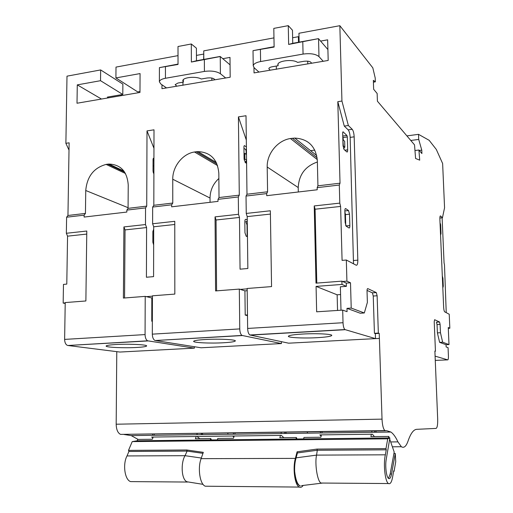 <?xml version="1.0" encoding="UTF-8"?>
<svg xmlns="http://www.w3.org/2000/svg" width="513" height="513" viewBox="0 0 513 513"><rect width="100%" height="100%" fill="white"/><g stroke="black" fill="none" stroke-linecap="round" stroke-linejoin="round"><path stroke-width="0.77" d="M435.095 356.144L447.753 359.87C448.253 359.767 448.477 358.446 448.42 355.919L448.061 347.628L446.137 346.948L446.041 344.71L439.615 342.351L437.397 332.892L437.05 324.569L436.486 322.164L439.551 321.991L434.614 319.695L434.222 321.715L435.441 351.238L434.889 351.264M435.441 351.238L434.883 351.059L437.679 418.999C437.801 424.642 437.268 427.778 436.088 428.413L416.748 429.323C413.606 429.49 410.721 433.357 408.085 440.936C406.193 446.4 403.949 448.33 401.358 446.733L397.921 441.873C395.741 437.089 393.407 433.812 390.906 432.036L386.84 430.728L384.904 430.593C383.307 429.06 382.345 425.239 382.031 419.134L379.229 333.373L378.337 333.091L377.126 295.757L376.311 292.59L367.783 288.614C367.276 288.556 367.026 289.409 367.032 291.172L367.379 302.394L364.32 312.968L351.219 308.082L350.501 282.791L346.916 281.15L346.326 260.02L356.202 265.221C357.285 265.433 357.824 263.74 357.824 260.149L354.169 136.83C353.964 133.226 353.31 130.712 352.213 129.295L348.346 125.505L341.94 101.042L337.81 101.677L340.023 183.192L317.932 185.815L317.335 160.518C315.796 146.372 308.262 138.888 294.731 138.074L290.448 138.523L317.297 159.601M341.94 101.042L339.843 25.695L372.816 67.844L375.208 77.982L375.336 81.856L373.349 80.342L373.644 89.268L377.145 93.488L377.408 101.189L414.523 144.865L415.588 158.479L419.705 160.146L418.916 150.027L421.904 153.547L421.769 150.149L418.711 139.421L418.512 134.335L429.163 140.312L436.294 149.424L442.629 163.512L444.566 207.803L442.443 217.788L440.552 215.941C440.051 215.761 439.827 216.864 439.878 219.25L443.642 307.127C443.796 309.647 444.136 311.211 444.662 311.827L449.228 314.238L449.837 328.243L448.259 327.518L448.997 344.569L446.041 344.71M448.997 344.569L442.655 342.203L439.615 342.351M442.655 342.203L440.455 332.725L437.397 332.892M440.455 332.725L440.103 324.396L439.551 321.991M446.233 312.661L444.482 264.817L444.066 262.919L442.123 217.82M385.507 430.792L120.561 434.389C117.81 433.036 116.348 429.65 116.182 424.213L116.778 351.655M86.755 234.075L67.556 236.166L66.786 284.099L63.471 284.388L63.163 303.074L65.209 303.478M178.017 55.628L116.009 67.094L115.912 77.925L140.068 73.577L139.978 92.449L77.008 103.235L77.283 84.876L100.529 80.695L100.651 69.935L66.998 76.161L65.882 143.313L69.005 150.11M138.125 439.423L131.219 435.601L124.011 434.479M442.302 275.872L442.943 278.322L443.277 286.209L442.822 287.94M440.051 223.27L440.635 224.604L441.02 233.582L440.558 235.14M449.837 328.243L448.291 328.326M283.862 437.685L281.368 435.39L232.626 436.018L233.896 436.967M152.88 437.839L151.643 437.063L232.626 436.018M374.419 436.608L372.432 434.21L319.83 434.889L321.132 436.133M418.512 134.335L406.905 135.9M215.838 161.653L215.043 161.762M314.809 150.097L310.557 150.668M421.769 150.149L419.281 150.463M418.916 150.027L414.972 150.533M161.973 84.792L161.967 88.678L230.183 77.226L229.991 57.398L222.802 58.694M253.967 67.601L254.038 72.91L328.185 60.451L327.653 39.822L320.587 41.098M120.504 94.847L121.696 95.578M100.651 69.935L122.87 84.113L122.793 94.456L107.364 97.104L108.576 97.823M273.961 37.879L203.744 50.87L203.789 59.418M65.882 143.313L69.127 142.819L67.953 215.486L66.613 217.204L84.138 215.139L85.44 213.408L67.953 215.486M85.44 213.408L85.748 190.503C87.063 176.472 93.853 167.77 106.12 164.404L125.467 173.49M124.653 172.137L107.762 164.166L106.12 164.404M107.762 164.166L109.019 164.057C120.811 164.583 127.211 171.566 128.231 185.001L128.077 208.349L146.731 206.13L145.551 207.893L145.487 224.547M340.023 183.192L339.305 185.039L317.162 187.649L317.214 189.778L266.715 195.684L266.683 193.606L267.587 191.785L246.984 194.235L246.016 115.733L238.417 116.893L239.282 195.145L238.314 196.954L217.999 199.345L218.019 201.385L171.643 206.816L171.643 204.815L172.766 203.045L153.817 205.29L154.003 129.821L147.007 130.892L146.731 206.13M172.766 203.045L172.753 179.236C172.522 166.513 182.66 153.72 194.485 151.995L217.583 165.596M216.986 164L196.261 151.739L194.485 151.995M196.261 151.739L197.954 151.604C210.599 152.239 217.557 159.46 218.827 173.272L219.019 197.55L239.282 195.145M267.587 191.785L267.196 167.014C266.747 153.772 277.591 140.395 290.448 138.523M339.843 25.695L298.938 33.262L299.124 42.149M63.163 303.074L65.215 302.92M247.484 315.649L245.208 315.059L244.919 290.865L239.321 289.088L239.757 328.91C239.904 332.283 240.661 334.463 242.021 335.438L281.413 343.563L281.38 341.658M281.413 343.563L201.077 347.782L155.247 340.517L242.021 335.438M152.348 321.33L151.765 321.215L151.829 297.982L145.217 296.373L145.07 334.585C145.192 337.823 146.051 339.895 147.648 340.818L194.395 348.135L194.389 346.724M194.395 348.135L119.882 352.046L67.863 345.493L147.648 340.818M379.396 338.413L288.627 343.184L249.876 334.989L344.916 329.57L375.497 338.618L375.336 333.585L374.432 333.303L373.24 296.033L372.419 292.865L367.039 290.396M346.281 283.118L341.908 281.143L341.991 284.426L346.371 286.35L346.281 283.118L350.501 282.791M346.916 281.15L342.652 281.483M351.219 308.082L346.98 308.358L347.07 311.673L342.69 310.115L316.656 311.808L316.072 286.395L341.991 284.426M346.371 286.35L340.369 286.799L340.998 310.224M364.32 312.968L360.254 313.231L346.98 308.358M378.337 333.091L374.432 333.303M379.229 333.373L375.336 333.585M442.443 217.788L439.865 218.044M418.711 139.421L410.791 140.472M375.336 81.856L373.406 82.163M348.346 125.505L344.274 126.089L337.81 101.677M353.495 263.797L350.155 137.381C349.949 133.784 349.289 131.277 348.18 129.866L344.274 126.089M346.326 260.02L342.081 260.386L340.613 206.431L315.085 209.214L314.225 205.937L315.995 283.15L341.908 281.143M316.79 283.093L315.085 209.214M307.075 431.709L307.614 433.184M286.28 433.472L285.767 432.017M233.216 434.203L233.684 432.767M199.858 438.692L196.934 436.48M152.355 435.313L152.912 433.921M376.228 432.241L375.805 430.728M320.285 433.004L320.644 431.516M227.548 432.85L228.163 434.274M202.795 434.62L202.205 433.216M77.283 84.876L101.478 99.041M166.494 87.903L160.877 84.042L159.383 81.836C159.588 80.208 161.601 79.015 165.442 78.271L204.418 71.422C211.285 70.537 216.608 71.301 220.391 73.712L225.457 77.803M203.764 54.218L203.635 59.444M258.956 72.07L254.224 67.844L253.23 65.818C253.602 63.868 256.058 62.445 260.598 61.547L303.055 54.083C310.442 53.128 315.751 53.968 318.977 56.61L323.043 61.092M299.028 37.411L298.374 36.699L298.489 42.265M100.529 80.695L122.793 94.456M311.468 63.073C310.673 61.438 308.166 60.848 303.946 61.291L297.578 62.387C292.923 58.912 277.7 60.701 277.841 64.683L278.091 65.747L272.243 66.761C270.146 67.165 269.011 67.812 268.825 68.704L270.139 70.153M327.903 49.549L318.547 38.731L318.977 56.61M339.305 185.039L339.798 203.11L340.613 206.431M349.847 225.566C349.84 227.349 349.565 228.15 349.007 227.977L346.166 226.156L345.166 222.527L344.845 210.971C344.851 209.169 345.14 208.381 345.704 208.592L348.532 210.561L349.52 214.184L349.847 225.566L345.974 225.957M342.665 132.591L343.011 131.764L346.916 135.451L347.32 136.965L347.686 149.828C347.686 151.515 347.416 152.226 346.884 151.97L344.056 149.463L343.024 145.647L342.665 132.591M317.162 187.649L317.932 185.815M317.13 157.799L292.384 138.247M317.374 162.005C305.299 166.199 298.912 174.715 298.22 187.546L298.31 191.99M246.984 194.235L246.028 196.043L266.683 193.606M239.481 217.448L216.063 219.994L215.056 216.877L238.5 214.293L239.481 217.448L240.052 269.178L247.85 268.504L247.208 216.601L246.246 213.44L246.028 196.043M246.317 140.043L238.417 116.893M238.314 196.954L238.5 214.287M246.599 163.384L245.31 162.557L244.079 158.94L243.931 146.397L244.368 145.57L246.4 146.942M247.458 236.782L246.163 236.192L244.957 232.742L244.829 221.648C244.881 219.923 245.272 219.147 245.996 219.34L247.247 219.955M217.999 199.345L219.019 197.55M218.865 178.486C213.119 183.776 210.176 190.291 210.029 198.037L210.054 202.321M153.817 205.29L152.656 207.053L171.643 204.815M146.596 227.56L125.044 229.907L123.909 226.932L145.487 224.553L146.596 227.56L146.417 277.244L153.579 276.622L153.708 226.784L152.611 223.764L152.656 207.053M153.958 148.27L147.007 130.892M153.663 244.964L152.842 242.13L152.868 231.472L153.701 229.253M153.894 174.138L153.028 171.169L153.06 159.107L153.599 158.293L153.932 158.466M145.551 207.893L126.858 210.099L128.077 208.349M126.858 210.099L126.846 212.055L84.113 217.063L84.138 215.139M67.556 236.166L66.357 233.28L86.793 231.03L85.876 300.971L65.222 302.567L64.625 339.401C64.721 342.524 65.658 344.518 67.434 345.39M66.35 233.28L66.613 217.204M115.912 77.925L137.702 91.898L139.985 91.5M214.819 79.63C213.632 78.136 211.067 77.591 207.117 78.002L201.263 79.008C196.12 75.969 182.487 77.322 182.814 80.817L183.346 82.106L177.966 83.029L175.151 84.658L176.799 86.139M230.061 64.85L220.25 56.533L220.391 73.712M205.226 339.51C197.947 339.959 194.087 340.555 193.645 341.312C192.907 342.71 210.388 343.524 223.424 342.761C230.741 342.338 234.697 341.741 235.313 340.965C236.429 339.593 218.679 338.695 205.226 339.51M239.757 328.91L152.316 334.149C152.438 337.394 153.291 339.484 154.868 340.408M152.316 334.149L152.419 295.815L174.83 294.084L174.766 221.321L152.611 223.764M115.72 344.531C109.519 344.909 106.319 345.416 106.12 346.051C105.678 347.378 124.287 348.199 136.766 347.461C143.018 347.102 146.308 346.596 146.641 345.948C147.481 344.653 128.583 343.748 115.72 344.531M302.497 334.053C293.898 334.585 289.204 335.297 288.409 336.201C287.331 337.663 303.677 338.465 317.278 337.676C325.883 337.169 330.693 336.451 331.706 335.534C333.155 334.085 316.547 333.206 302.497 334.053M342.69 310.115L343.03 322.722L247.644 328.435C247.792 331.821 248.542 334.008 249.876 334.989M247.644 328.435L247.157 288.479L271.563 286.594L270.351 210.779L246.24 213.434M340.574 294.558L337.137 294.802L316.072 286.395M343.03 322.722C343.216 326.249 343.838 328.532 344.916 329.57M339.798 203.116L314.225 205.937M284.535 432.036L285.048 433.491M201.064 433.235L201.647 434.633M374.471 430.747L374.9 432.26M178.03 64.08L159.408 67.633L178.03 64.452L178.005 46.503L191.311 43.983L191.375 62.035L220.25 56.533M203.603 54.089L196.447 55.404M220.16 56.449L196.473 60.752L196.415 48.184L191.311 43.983M274.115 46.677L253.024 50.652L274.122 47.061L273.801 28.388L288.28 25.65L288.646 44.432L318.464 38.642L292.737 43.316L292.474 30.241L288.28 25.65M298.374 36.699L292.628 37.75M278.091 65.747L278.059 63.984M344.864 211.632L345.435 214.614L345.736 225.528M342.755 135.894L343.357 140.113M216.589 290.845L216.063 219.994M247.157 288.857L240.276 289.39M247.208 216.601L270.402 214.081M215.056 216.877L215.588 290.929L239.321 289.088M243.951 148.328L245.644 149.463L246.131 150.899L246.169 154.259M246.253 160.947L246.278 163.179M245.836 221.526L247.266 221.372L245.817 221.52L247.035 224.963L247.138 236.64M124.563 297.976L125.044 229.907M152.412 296.181L146.346 296.649M153.708 226.784L174.773 224.489M123.909 226.932L123.396 298.066L145.217 296.373M153.06 160.3L153.926 160.755M183.346 82.106L183.34 79.688M247.478 314.911L245.208 315.059M247.183 290.691L244.919 290.865M151.829 297.982L152.412 297.938M151.765 321.215L152.348 321.176M337.137 294.802L337.548 310.448M297.014 438.981L296.373 437.538L279.822 437.736L280.47 435.402M280.977 433.549L281.38 432.081M196.19 436.486L195.389 438.743L210.753 438.557L210.272 439.962L217.332 439.885L217.801 438.474L233.473 438.288L234.204 435.999M234.781 434.178L235.236 432.741M196.819 434.703L197.319 433.286M210.272 439.962L137.195 440.789L137.747 439.429L152.323 439.256L153.195 437.044M153.887 435.287L154.432 433.902M389.296 437.942L388.777 436.441L370.899 436.653L371.354 434.222M371.72 432.299L372.008 430.779M388.777 436.441L388.514 437.948L303.606 438.91L303.972 437.448L320.869 437.249L321.427 434.87M321.875 432.985L322.228 431.491M191.375 62.035L196.473 60.752M288.646 44.432L292.737 43.316M211.497 439.949L210.753 438.557M388.476 478.373L390.169 474.025L394.196 452.036L389.688 439.07M342.87 139.978L343.332 145.846L344.826 147.186L343.575 148.661M343.332 145.846L343.056 146.167M343.165 139.94L344.659 141.306L344.826 147.186M246.567 160.569L245.086 162.364M244.015 153.49L244.836 153.381L244.906 159.056L246.561 160.127M244.906 159.056L244.162 159.953M244.836 153.381L246.49 154.471M153.9 171.708L153.201 172.573M153.041 165.93L153.913 165.808M296.373 437.538L295.995 438.993L217.332 439.885M201.308 458.038L185.033 455.685L127.012 455.935L128.898 451.472L187.117 451.1L186.777 449.991L203.315 452.344L201.09 458.66C197.441 468.247 199.974 484.567 205.322 486.209L207.887 486.228M201.09 458.66L295.366 458.385C292.519 468.369 294.866 485.388 299.291 487.081C300.65 487.722 301.939 487.177 303.157 485.433M295.366 458.385L297.098 451.799L297.405 452.947L317.303 450.267L316.97 449.087L297.098 451.799M322.645 483.054L301.522 485.631M299.9 485.837L299.63 485.708C297.226 483.945 295.565 479.187 294.648 471.441C295.187 479.18 296.771 483.932 299.406 485.708L300.438 485.958M294.648 471.441C294.456 466.259 294.949 461.719 296.123 457.84L297.405 452.947M189.656 482.201L186.912 481.758C181.358 479.45 180.621 462.944 185.033 455.685L187.117 451.1L202.962 453.345M321.273 483.163L321.035 483.041C317.284 481.572 314.629 463.168 316.566 455.114L296.123 457.84M133.348 481.63L130.661 481.611C124.794 480.091 122.511 464.207 127.012 455.935M393.606 471.376L394.061 471.376L393.702 470.819L392.843 475.724C391.881 481.848 390.425 484.458 388.469 483.547C385.09 481.874 383.147 464.066 385.359 454.813L316.566 455.114L317.303 450.267L386.251 449.824L385.981 448.612L316.97 449.087M385.359 454.813L386.251 449.824M128.898 451.472L128.506 450.388L186.777 449.991M128.506 450.388L132.226 441.61L387.732 438.814L385.981 448.612M387.732 438.814L389.886 437.935L386.244 459.25C384.981 466.035 386.385 477.334 388.623 478.488C389.861 479.129 390.835 477.641 391.541 474.031L395.273 453.486L395.735 461.738L394.061 471.376M388.514 437.948L389.886 437.935M295.995 438.993L303.606 438.91M132.226 441.61L137.195 440.789M393.926 453.492L395.273 453.486M447.753 359.87L435.268 360.402M440.103 324.396L437.05 324.569M116.182 424.213L382.031 419.134M390.688 441.943L397.921 441.873M376.247 292.551L372.355 292.833M377.126 295.757L373.24 296.033M440.218 216.011L440.59 215.973M352.213 129.295L348.18 129.866M354.169 136.83L350.155 137.381M357.824 260.149L353.726 260.501M442.943 278.322L442.411 278.367M443.277 286.209L442.751 286.248M440.635 224.604L440.109 224.656M440.43 223.623L440.071 223.662M441.02 233.582L440.494 233.633M276.372 69.319L276.315 66.055M307.768 63.945L307.71 61.169M298.22 187.546L267.196 167.014M210.029 198.037L172.753 179.236M128.077 207.694L85.748 190.503M182.955 85.312L182.949 82.17M211.85 80.368L211.831 78.053M242.348 335.553L155.247 340.517M148.033 340.927L67.863 345.493M345.172 329.699L250.197 335.111M165.442 78.271L165.449 66.728M260.598 61.547L260.424 49.537M302.792 41.874L303.055 54.083M348.513 210.548L344.845 210.939L348.532 210.561M349.52 214.184L345.435 214.614M346.916 135.451L342.883 136.009M347.32 136.965L343.287 137.522M347.686 149.828L344.883 150.2M246.426 149.36L245.644 149.463M145.07 334.585L64.625 339.401M153.631 158.305L153.278 158.357M204.354 59.688L204.418 71.422M391.541 474.031L390.169 474.025M439.577 322.004L436.518 322.183M120.561 434.389L384.904 430.593M131.219 435.601L390.906 432.036M376.311 292.59L372.419 292.865M392.374 446.804L401.358 446.733M311.468 63.317L311.455 62.996M316.745 155.593L294.731 138.074M216.294 162.499L197.954 151.604M123.941 171.111L109.019 164.057M159.383 81.836L159.408 67.633M253.23 65.818L253.024 50.652M205.322 486.209L299.291 487.081M203.039 484.349L186.912 481.765M187.521 482.04L130.661 481.611M388.469 483.547L321.035 483.041"/></g></svg>
